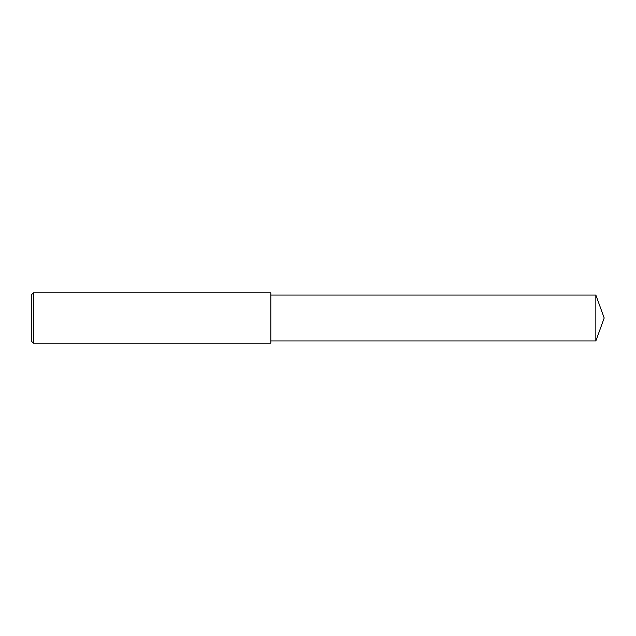 <?xml version="1.0" encoding="UTF-8"?>
<svg xmlns="http://www.w3.org/2000/svg" width="636" height="636" viewBox="0 0 636 636"><rect width="100%" height="100%" fill="white"/><g stroke="black" fill="none" stroke-linecap="round" stroke-linejoin="round"><path stroke-width="0.95" d="M33.374 292.838L31.8 294.412L31.8 341.588L33.374 343.162L33.374 292.838L270.825 292.838L270.825 343.162L33.374 343.162M595.845 295.04L595.845 340.96L604.2 318L595.845 295.04L270.825 295.04M595.845 340.96L270.825 340.96"/></g></svg>
